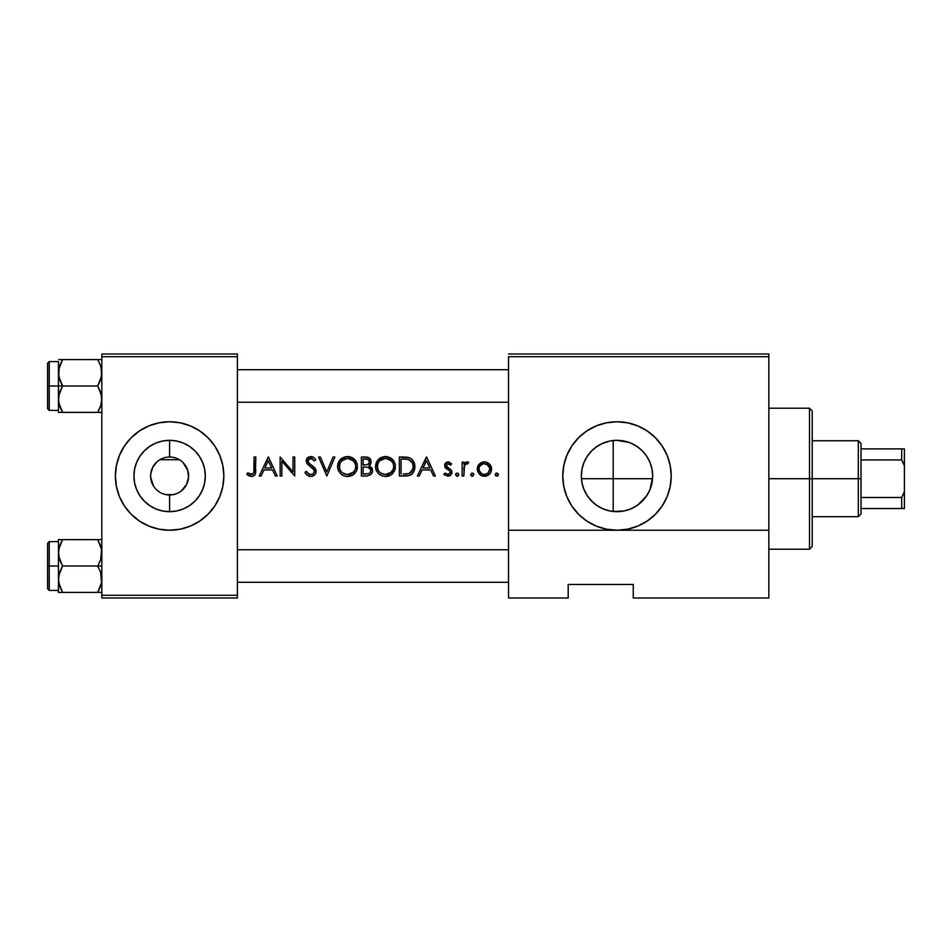 <?xml version="1.0" encoding="UTF-8"?>
<svg xmlns="http://www.w3.org/2000/svg" width="952" height="952" viewBox="0 0 952 952"><rect width="100%" height="100%" fill="white"/><g stroke="black" fill="none" stroke-linecap="round" stroke-linejoin="round"><path stroke-width="1.43" d="M169.611 457.019A18.98 18.98 0 0 0 150.63 476A18.98 18.98 0 0 0 169.611 494.98L169.611 511.676A35.676 35.676 0 0 1 133.934 476A35.676 35.676 0 0 1 169.611 440.324L169.611 457.019A18.98 18.98 0 0 1 188.591 476A18.98 18.98 0 0 1 169.611 494.98A18.98 18.98 0 0 1 150.63 476A18.98 18.98 0 0 1 169.611 457.019L169.611 440.324L176.572 441.002L183.272 443.037L189.436 446.333L194.839 450.772L199.277 456.175L202.574 462.351L204.609 469.038L205.299 476L204.609 482.962L202.574 489.649L199.277 495.825L194.839 501.228L189.436 505.667L183.272 508.963L176.572 510.998L169.611 511.676L162.649 510.998L155.961 508.963L149.785 505.667L144.383 501.228L139.944 495.825L136.648 489.649L134.613 482.962L133.934 476L134.613 469.038L136.648 462.351L139.944 456.175L144.383 450.772L149.785 446.333L155.961 443.037L162.649 441.002L169.611 440.324A35.676 35.676 0 0 1 205.299 476A35.676 35.676 0 0 1 169.611 511.676L169.611 494.98L165.898 494.612L173.323 494.612L169.611 494.98A18.98 18.98 0 0 0 188.591 476A18.98 18.98 0 0 0 169.611 457.019M164.16 494.183L165.898 494.612L164.16 494.183M158.163 491.137L159.531 492.077M155.604 488.804L156.866 490.066M153.51 486.044L150.678 477.345L150.785 473.62L152.82 467.158L156.913 461.887M151.987 483.057L152.653 484.52M150.951 479.475L151.32 481.069M150.773 473.68L150.678 477.345M153.689 465.671L152.82 467.158M155.152 463.707L154.414 464.635M159.258 460.102L157.853 461.101M169.587 421.772A54.228 54.228 0 0 0 119.524 455.234L116.43 465.421A54.228 54.228 0 0 0 119.5 496.73M119.5 455.27A54.228 54.228 0 0 0 116.43 465.421L115.382 476L116.43 486.579L119.512 496.754L124.522 506.131L131.269 514.342A54.228 54.228 0 0 0 169.587 530.228M131.269 514.342L139.48 521.089L148.857 526.099L159.032 529.181L169.611 530.228A54.228 54.228 0 0 1 115.382 476A54.228 54.228 0 0 1 169.611 421.772L159.032 422.819L148.857 425.901L139.48 430.911L131.269 437.658L124.522 445.869L119.512 455.246L124.522 445.869M628.391 509.808L624.012 510.986L613.195 511.474L616.991 511.676A35.676 35.676 0 0 1 581.315 476A35.676 35.676 0 0 1 616.991 440.324L610.113 440.99M602.045 508.404L604.901 509.57M587.479 496.052L592.679 502.12L597.225 505.702M581.981 482.902L583.659 488.733L587.194 495.623M582.303 484.354L583.981 489.542M611.303 440.776L616.991 440.324A35.676 35.676 0 0 1 652.679 476A35.676 35.676 0 0 1 616.991 511.676L624.012 510.986L616.991 511.676L610.03 510.998L603.342 508.963L597.166 505.667L591.763 501.228L587.324 495.825L584.028 489.649L581.993 482.962L581.315 476L581.993 469.038L581.315 475.691L581.993 469.038L583.945 462.541M584.647 460.935L583.981 462.458M593.465 449.177L591.192 451.355M609.994 441.014L602.104 443.572M606.388 422.819A54.228 54.228 0 0 0 596.261 425.889L586.86 430.911L578.649 437.658L571.902 445.869L566.892 455.246L563.81 465.421L562.763 476L563.81 486.579L566.892 496.754L571.902 506.131L578.649 514.342L586.86 521.089L596.238 526.099L606.412 529.181L616.991 530.228L627.57 529.181L637.745 526.099L647.122 521.089L655.333 514.342L662.08 506.131L667.09 496.754L670.184 486.579L671.219 476L670.184 465.421L667.09 455.246L662.08 445.869L655.333 437.658L647.122 430.911L637.745 425.901L627.57 422.819L616.991 421.772A54.228 54.228 0 0 0 606.436 422.807L596.238 425.901A54.228 54.228 0 0 0 616.991 530.228A54.228 54.228 0 0 1 562.763 476A54.228 54.228 0 0 1 616.991 421.772L606.412 422.819M632.366 508.201L630.688 508.951M638.042 504.81L646.682 495.802L649.966 489.625L646.658 495.825L642.243 501.216L636.817 505.667L630.652 508.963L623.953 510.998M642.862 500.585L642.267 501.18M649.478 490.756L646.67 495.813M652.656 477.238L649.966 489.625L651.989 482.962L652.679 475.917M651.108 465.54L651.965 468.943M652.239 470.419L652.679 475.833L651.942 468.824L649.918 462.232M645.289 454.259L646.61 456.103M648.086 458.483L646.551 456.02M641.303 449.88L636.805 446.321L642.219 450.772L646.658 456.175L649.954 462.351L651.989 469.038L652.679 476M636.471 446.107L632.58 443.906M581.993 469.038L584.028 462.351L587.324 456.175L591.763 450.772L597.166 446.333L603.342 443.037L610.03 441.002L616.991 440.324L629.153 442.454M623.988 441.014L616.991 440.324L623.953 441.002L630.652 443.037L636.817 446.333M604.853 442.454L608.685 441.3M595.309 447.666L596.226 446.988M598.891 445.25L600.712 444.251M588.741 454.199L590.645 451.938M581.874 482.319L581.315 475.869M586.527 494.588L584.873 491.553M591.073 500.526L588.705 497.753M586.932 495.218L586.539 494.6M596.142 504.953L593.405 502.775M600.629 507.702L598.856 506.726M613.195 511.474L613.195 478.713L581.41 478.713L613.195 478.713L613.195 440.526L613.195 478.713L652.572 478.713L613.195 478.713L613.195 511.474L611.362 511.236M608.625 510.688L606.721 510.177M176.679 493.612L173.323 494.612L176.679 493.612M183.093 462.636L187.687 470.205L188.544 477.38L186.556 484.544L181.059 491.149M179.976 460.102L182.213 461.803M268.214 457.019L263.74 466.456L268.452 457.019L277.222 476L275.366 476L272.558 469.919L263.954 469.919L261.074 476L259.206 476L263.74 466.456L259.206 476L261.074 476L263.954 469.919L272.558 469.919L275.366 476L277.222 476L268.452 457.019M314.1 469.99L314.446 471.323L313.767 469.455L314.446 471.323L313.279 473.691L310.733 474.536L308.234 473.537L306.556 471.371L304.961 472.335L307.234 475.286L311.245 476.464L308.876 476.19L305.949 473.917L304.961 472.335L306.556 471.371L308.234 473.537L310.733 474.536L313.279 473.691L314.446 471.323L313.006 468.598L306.782 463.207L306.52 459.221L308.269 457.234L310.852 456.532L313.803 457.484L315.909 459.745L314.362 460.911L312.327 458.9L310.138 458.519L307.924 460.375L308.638 462.815L314.672 467.801L316.04 470.371L315.1 474.37L311.756 476.405M337.567 466.599L338.293 470.407L340.483 473.608L343.732 475.786L347.575 476.488L351.407 475.762L354.632 473.572L356.81 470.336L357.345 464.54L355.87 460.923L353.085 458.15L346.433 456.579L340.376 459.495L338.293 462.767L337.579 467.087L339.174 461.03L344.517 456.96L349.42 456.698L354.608 459.399L357.345 464.54L356.81 470.336L353.132 474.834L347.075 476.476L343.732 475.786L340.483 473.608L338.293 470.407L337.579 467.075L337.96 469.467M375.516 466.599L376.254 470.407L378.444 473.608L381.681 475.786L385.524 476.488L389.368 475.762L392.593 473.572L394.759 470.336L395.306 464.54L393.83 460.923L391.046 458.15L384.394 456.579L378.337 459.495L376.242 462.767L375.54 467.087L377.135 461.03L382.478 456.96L387.369 456.698L392.569 459.399L395.306 464.54L394.759 470.336L391.082 474.834L385.036 476.476L381.681 475.786L378.444 473.608L376.254 470.407L375.54 467.087L375.921 469.467M426.377 457.019L421.903 466.456L426.627 457.019L435.385 476L433.529 476L430.72 469.919L422.117 469.919L419.237 476L417.381 476L421.903 466.456L417.381 476L419.237 476L422.117 469.919L430.72 469.919L433.529 476L435.385 476L426.627 457.019M455.58 474.667L456.555 473.192L458.281 473.549L458.626 475.262L457.472 476.214L455.603 474.965L457.162 476.238L458.269 475.774L458.281 473.549L456.555 473.192L455.687 474.048L456.853 476.214M470.693 474.965L471.942 473.108L473.798 474.358L472.549 476.214L470.669 474.667L472.252 476.238L473.822 474.667L473.37 473.549L471.645 473.192L470.669 474.667M495.504 475.536L496.218 473.192L495.266 474.965L496.218 473.192L498.289 474.06L497.42 476.131L495.361 475.274M478.701 464.707L482.938 462.017L485.901 462.017L488.59 463.184L491.482 467.753L490.399 473.096L487.817 475.464L485.127 476.214L481.641 475.75L479.32 474.191L477.261 469.812L478.701 464.707L477.416 467.42L477.761 471.847L481.641 475.75L487.174 475.75L489.507 474.191L491.053 471.859L491.565 468.432L489.685 464.171L485.901 462.017L481.522 462.458L477.714 466.456L478.701 464.707M463.85 476L462.148 476L462.148 462.125L463.85 462.125L463.85 464.171L466.183 462.065L468.003 462.017L468.717 462.363L467.777 463.838L465.873 463.898L464.314 466.052L463.85 476L464.505 465.552L465.873 463.898L467.777 463.838L468.717 462.363L466.183 462.065L463.85 464.171L463.85 462.125L462.148 462.125L462.148 476L463.85 476M451.891 471.668L451.284 470.086L451.926 472.24L451.284 470.086L446.464 466.123L447.428 463.743L450.534 465.052L451.688 463.862L447.785 461.898L451.688 463.862L450.534 465.052L447.773 463.624L446.333 465.457L447.012 466.944L451.284 470.086L451.855 473.037L450.748 475.107L448.654 476.178L444.275 474.786L445.024 473.084L448.237 474.501L450.213 472.537L449.653 470.871L444.786 466.647L445.595 462.946L447.773 461.898L444.858 464.136M406.207 475.976L399.364 476L399.364 457.019L409.229 457.71L411.728 459.114L414.203 462.577L414.905 467.706L413.489 472.204L410.788 474.87L407.158 475.905M366.544 476L361.403 476L361.403 457.019L368.495 457.543L371.03 460.661L370.84 463.493L368.948 465.766L372.053 468.253L372.494 471.752L370.756 474.62L366.544 476L370.756 474.62L372.137 472.823L372.291 468.777L368.948 465.766L370.935 463.219L371.03 460.661L369.305 457.995L367.305 457.186L361.403 457.019L361.403 476L366.544 476M326.857 476L318.587 457.019L320.407 457.019L326.738 471.978L333.057 457.019L334.89 457.019L326.857 476L334.89 457.019L333.057 457.019L326.738 471.978L320.407 457.019L318.587 457.019L326.857 476M281.84 461.101L281.84 476L280.138 476L280.138 457.019L293.037 471.954L293.037 457.019L294.739 457.019L294.739 476L281.84 461.101L294.739 476L294.739 457.019L293.037 457.019L293.037 471.954L280.138 457.019L280.138 476L281.84 476L281.84 461.101M254.089 470.431L254.101 457.019L255.802 457.019L255.41 473.822L254.505 475.286L251.947 476.464L248.877 475.845L246.806 474.298L247.806 472.835L252.256 474.417L253.839 472.775L254.089 470.431L253.994 472.002M768.835 598.011L633.258 598.011L768.835 598.011L768.835 356.702L768.835 530.228L508.535 530.228L508.535 356.702L768.835 356.702L768.835 353.989L508.535 353.989L768.835 353.989L768.835 356.702L508.535 356.702L508.535 598.011L508.535 530.228L768.835 530.228L768.835 598.011M159.841 459.733L179.392 459.733L159.841 459.733M101.828 356.702L237.393 356.702L237.393 595.298L101.828 595.298L101.828 353.989L237.393 353.989L101.828 353.989L101.828 598.011L101.828 595.298L237.393 595.298L237.393 353.989L237.393 356.702L101.828 356.702M169.611 530.228L180.19 529.181L190.364 526.099L199.741 521.089L207.952 514.342L214.7 506.131L219.71 496.754L222.804 486.579L223.839 476L222.804 465.421L219.71 455.246L214.7 445.869L207.952 437.658L199.741 430.911L190.364 425.901L180.19 422.819L169.611 421.772A54.228 54.228 0 0 1 223.839 476A54.228 54.228 0 0 1 169.611 530.228A54.228 54.228 0 0 0 219.71 496.765L214.7 506.131M237.393 598.011L101.828 598.011L237.393 598.011L237.393 595.298L237.393 598.011M568.189 598.011L508.535 598.011L568.189 598.011L568.189 584.457L633.258 584.457L633.258 598.011L633.258 584.457L568.189 584.457L568.189 598.011M655.309 437.634A54.228 54.228 0 0 0 616.991 421.772A54.228 54.228 0 0 1 671.219 476A54.228 54.228 0 0 1 616.991 530.228A54.228 54.228 0 0 0 627.558 529.193L637.745 526.099M627.582 529.181A54.228 54.228 0 0 0 655.309 514.366M647.122 521.089L655.333 514.342A54.228 54.228 0 0 0 655.357 437.682L662.08 445.869M637.745 425.901L627.57 422.819M571.902 445.869L566.892 455.246M566.892 496.754L571.902 506.131M644.48 453.247L642.16 450.701M652.001 482.878L652.679 475.833M624.012 510.986L630.736 508.927L636.9 505.607M219.722 496.73A54.228 54.228 0 0 0 219.722 455.27M207.952 437.658A54.228 54.228 0 0 0 169.635 421.772M219.71 455.246L214.7 445.869M119.512 496.754L124.522 506.131M184.831 464.659L184.093 463.731M188.544 477.38L187.687 470.205M187.889 481.105L188.27 479.51M495.706 475.774L497.932 475.774L498.289 474.06L496.825 473.084L498.289 474.048L497.134 473.108M497.23 473.132L498.289 474.048M496.825 473.084L495.266 474.358M496.218 473.192L495.504 473.787M497.432 476.131L498.372 474.965M481.522 462.458L479.665 463.66M484.425 461.887L482.712 462.065M485.163 461.922L485.96 462.029M490.125 464.695L490.839 465.837M491.47 467.718L490.851 465.837M491.565 469.812L490.387 473.096L487.174 475.75L488.424 475.096M477.238 469.098L479.32 474.191M477.261 468.432L477.499 467.099L477.261 468.432M485.484 474.453L487.483 473.656L484.949 474.512L482.033 474.025L479.118 470.538L479.261 467.194L480.272 465.504L483.521 463.66L487.9 464.873L489.863 468.574L488.305 472.977L484.532 474.536M489.78 467.979L486.52 464.005L487.805 464.79M488.305 472.977L489.887 469.11L487.793 473.442M479.856 472.156L478.963 469.645L479.856 472.156M481.355 473.668L480.522 472.989M479.844 466.063L483.366 463.683M483.342 463.695L480.593 465.171M481.355 464.528L480.213 465.576M477.714 466.456L477.499 467.099M480.391 475.084L481.795 475.81M483.009 476.131L483.711 476.214M485.127 476.214L485.829 476.131M487.829 464.814L489.863 468.574L488.971 466.052M472.656 473.132L473.703 474.048M471.133 475.774L471.942 476.214M472.252 476.238L473.12 475.976M473.822 474.667L472.561 473.108M473.715 474.048L472.858 473.192M466.194 462.065L465.29 462.541M468.372 462.172L467.622 461.922M467.777 463.838L465.433 464.219L466.908 463.588M465.159 464.481L465.873 463.886M463.862 469.907L464.04 467.158M463.969 467.753L463.874 469.681M464.159 466.575L464.755 465.064M465.254 462.577L463.85 464.171M456.567 473.192L457.162 473.084M458.697 474.298L457.472 473.108M456.044 473.537L455.603 474.358M457.162 476.238L458.709 474.965M449.82 462.339L448.654 461.934M448.13 463.588L449.475 464.064M447.595 467.42L446.333 465.457L447.773 463.624M445.143 463.541L445.262 467.658L449.76 470.99L450.225 472.311L449.463 473.917L447.773 474.536L445.024 473.084L443.894 474.37L447.868 476.238L450.748 475.107L451.926 472.24M451.688 473.644L451.914 472.632M445.12 467.42L449.701 470.919M444.977 467.17L444.703 464.683M448.13 461.887L445.822 462.72M444.774 464.409L445.072 463.672M445.762 468.241L446.357 468.741M449.76 470.99L450.225 472.311M450.177 472.763L447.773 474.536L445.024 473.084M448.261 476.226L450.748 475.096L451.855 473.025M451.034 469.776L447.238 467.146M426.484 460.72L429.828 467.967L423.045 467.967L426.484 460.72L423.045 467.967L429.828 467.967L426.484 460.72M399.364 476L409.027 475.583L412.299 473.715L414.322 470.49L414.632 463.933L413.573 461.292L410.55 458.305L406.242 457.138L399.364 457.019L399.364 476M399.364 457.019L403.208 457.019M406.242 457.138L408.503 457.484M411.704 459.102L408.491 457.484M414.679 469.265L414.322 470.502M413.906 471.454L413.489 472.204M411.585 474.346L412.311 473.703M407.956 475.81L410.467 475.048M403.85 458.983L401.078 458.971L401.078 474.048L401.078 458.971L407.385 459.292L410.372 460.53L412.561 463.279L413.239 466.742L412.133 470.931L410.645 472.561L408.682 473.572L403.255 474.048M404.1 458.995L405.338 459.054M412.966 464.469L413.168 465.552M411.99 462.232L409.348 459.923L412.49 463.124M408.836 459.709L407.884 459.399M409.229 473.37L412.644 469.955M411.3 471.978L412.037 471.085M412.133 470.931L413.144 468.146M414.929 466.04L412.597 459.947M414.87 465.326L414.763 464.612M413.168 465.564L412.954 464.397M412.99 468.931L409.693 473.156M404.612 474.036L407.337 473.846M375.885 463.826L375.528 466.099M377.135 461.03L376.242 462.767M377.801 460.102L380.788 457.662M378.503 459.328L379.788 458.269M384.882 456.543L379.063 458.828M385.382 456.532L387.571 456.734M389.308 457.246L392.581 459.411M395.258 464.302L393.842 460.923M394.771 470.324L395.437 467.48M385.524 476.488L387.476 476.309M385.036 476.476L381.692 475.786L378.456 473.632L375.921 469.491M379.943 474.846L378.444 473.608M385.857 458.483L391.332 460.78L393.152 463.374L393.771 466.504L393.164 469.633L391.343 472.275L385.465 474.536L382.335 473.977L379.669 472.263L377.837 469.681L377.23 466.587L377.825 463.457L379.622 460.839L385.06 458.483M393.057 463.148L390.713 460.256M390.308 459.971L387.857 458.816M389.606 459.542L391.867 461.339M387.071 474.405L387.845 474.227M387.857 474.215L388.618 473.965M390.748 472.775L393.414 468.931M393.735 465.695L393.152 463.374L393.771 466.504L393.152 469.669M377.23 466.825L377.444 468.515M377.527 468.812L377.718 463.719M377.837 469.681L377.266 467.384L378.622 471.073M379.669 472.263L382.335 473.977L385.465 474.536L380.752 473.144M383.204 458.793L380.978 459.792M380.764 459.923L384.656 458.519L382.323 459.09M378.765 461.815L377.266 465.778M389.356 475.762L390.249 475.345M391.082 474.834L392.593 473.572M393.819 460.899L389.249 457.222M392.89 470.228L392.391 471.05M361.403 457.019L365.116 457.019M366.758 457.115L365.651 457.031M368.495 457.543L369.305 457.995M370.09 458.733L370.935 460.292M369.447 465.421L370.84 463.493L371.03 460.649L369.281 457.971L367.27 457.186M370.816 463.541L370.185 464.683M371.875 467.92L372.291 468.777M367.115 475.988L370.768 474.608L372.494 471.752M367.531 459.233L363.117 458.971L367.424 459.197L369.328 460.947L368.959 463.386L367.674 464.528L363.117 465.052L363.117 458.971L363.117 465.052L364.259 465.052M369.007 460.256L369.317 462.612L369.007 460.268L366.806 459.066L368.127 459.483M368.388 464.052L369.162 463.017M370.233 468.67L367.793 467.218L370.756 469.669L370.376 472.311L369.055 473.489L363.117 474.048L363.117 466.992L367.674 467.194M372.589 470.205L371.625 467.551M370.423 466.456L369.328 465.909M364.247 466.992L367.793 467.218L363.117 466.992L363.117 474.048L365.532 474.048M368.959 467.634L370.84 469.99M366.115 458.983L367.579 459.245M369.435 461.756L369.317 462.612L369.435 461.756M337.924 463.826L337.567 466.099M338.281 462.767L339.186 461.03M339.84 460.102L342.827 457.662M340.542 459.328L341.839 458.269M346.933 456.543L341.102 458.828M349.61 456.734L347.42 456.532M351.347 457.246L354.62 459.411M357.297 464.302L355.881 460.923M356.81 470.324L357.476 467.48M347.575 476.488L349.527 476.309M347.075 476.476L344.112 475.929M342.375 475.096L340.483 473.608M347.908 458.483L353.37 460.78L355.191 463.374L355.81 466.504L355.203 469.633L353.382 472.275L347.504 474.536L344.374 473.977L341.708 472.263L339.876 469.681L339.269 466.587L339.864 463.457L341.661 460.839L347.099 458.483M355.096 463.148L352.752 460.256M352.347 459.971L349.896 458.816M351.645 459.542L353.918 461.339M349.11 474.405L350.669 473.965M352.787 472.775L355.203 469.633L355.81 466.099M353.537 472.121L354.43 471.05M339.269 466.825L339.483 468.515M339.567 468.812L339.769 463.719M339.876 469.681L339.305 467.384L340.661 471.073M341.708 472.263L344.374 473.977L347.504 474.536L342.791 473.144M345.243 458.793L343.017 459.792M342.803 459.923L340.292 462.601L342.946 459.828L346.695 458.519L344.362 459.09M340.804 461.815L339.305 465.778M337.972 469.491L340.495 473.632L343.743 475.786M351.407 475.762L352.288 475.345M353.132 474.834L354.632 473.572M355.858 460.899L351.3 457.222M355.191 463.362L355.774 465.695L354.418 461.97M318.587 457.019L320.407 457.019M333.057 457.019L334.89 457.019M306.556 471.371L306.913 471.966M307.686 472.977L309.388 474.274M314.945 458.543L315.909 459.745L314.362 460.911L315.909 459.745L313.803 457.484L309.079 456.841L307.544 457.769L306.175 460.958L307.234 463.85L314.041 469.883M307.567 464.231L311.625 467.396M306.175 460.958L306.996 463.541M307.544 457.769L309.079 456.841L306.508 459.233M306.96 458.424L307.472 457.829M310.852 456.532L307.555 457.757M311.649 456.591L312.411 456.781M313.137 457.079L314.005 457.638M307.924 460.387L310.661 458.483L313.958 460.399M311.233 458.531L314.362 460.911M310.661 458.483L309.626 458.626L310.661 458.483M309.15 458.828L310.15 458.507M311.173 464.862L308.234 462.244L307.889 460.625L308.745 459.102M308.876 463.088L308.103 461.982M309.126 463.338L310.388 464.302L309.126 463.338M310.733 476.488L314.493 475.024L315.719 473.358L315.695 469.372L311.673 465.23L314.184 467.289M316.147 471.347L314.66 467.789M316.123 471.871L315.719 473.358M315.1 474.37L314.517 475.012M314.481 475.036L313.553 475.738M312.756 476.119L315.279 474.132M304.961 472.335L307.246 475.286L309.793 476.416M310.388 464.302L309.436 463.588M315.433 459.126L314.933 458.531M313.113 457.067L311.245 456.555M312.387 456.77L311.625 456.591M311.268 467.111L313.767 469.455M314.446 471.323L313.279 473.691M312.696 474.06L310.733 474.536M308.234 473.537L307.306 472.525M293.037 457.019L294.739 457.019M268.321 460.72L271.665 467.967L264.882 467.967L268.321 460.72L264.882 467.967L271.665 467.967L268.321 460.72M254.101 457.019L253.839 472.775L251.471 474.536L247.806 472.835L246.806 474.298L251.376 476.488L253.589 475.976L255.184 474.358L255.802 457.019L254.101 457.019L255.802 457.019M255.552 473.275L255.802 469.836M251.376 476.488L253.589 475.976L255.41 473.822M252.97 474.025L250.233 474.263L252.185 474.429M253.934 472.394L252.935 474.048M254.065 471.18L254.101 469.645M251.471 474.536L250.531 474.382M250.233 474.263L248.984 473.608M247.282 474.727L248.877 475.845M253.589 475.976L255.184 474.358M486.52 464.005L483.866 463.612M410.372 460.53L409.348 459.923M389.368 473.644L390.07 473.251M377.23 466.183L377.266 467.384M391.332 460.78L390.046 459.804M393.152 463.374L392.379 461.97M368.388 467.396L367.793 467.218M369.055 473.489L369.792 472.989M355.203 469.633L355.667 468.098M351.407 473.644L352.109 473.251M339.269 466.183L339.305 467.384M353.37 460.78L352.085 459.804M809.497 478.713L809.497 549.209L809.497 478.713L768.835 478.713L809.497 478.713L809.497 408.218L809.497 478.713L812.211 478.713L809.497 478.713M812.211 546.496L812.211 478.713L812.211 546.496L809.497 549.209L768.835 549.209M812.211 410.931L812.211 478.713L812.211 410.931L809.497 408.218L768.835 408.218M508.535 402.256L237.393 402.256L508.535 402.256M58.679 402.256L58.738 395.758L62.534 385.976L59.595 379.598L58.441 372.779L58.441 385.976L62.534 385.976L58.75 376.254L59.155 367.448M58.679 369.709L62.534 359.594L97.747 359.594L100.674 365.973L101.828 372.779L100.698 379.562L97.747 385.976L62.534 385.976L97.747 385.976L100.674 392.355L101.828 399.174L100.698 405.957L97.747 412.371L62.534 412.371L59.595 405.992L58.441 399.174L58.441 412.371L101.828 412.371L97.747 412.371L101.055 404.743M237.393 369.709L508.535 369.709L237.393 369.709M101.59 402.256L100.698 405.957M101.531 575.746L101.531 582.624L97.747 592.406L100.686 586.004L97.747 592.406L62.534 592.406L59.595 586.027L58.441 579.221L59.583 572.438L62.534 566.023L58.75 556.289L58.738 549.411L62.534 539.629L59.583 546.032L62.534 539.629L58.441 539.629L58.441 566.023L47.6 566.023L47.6 588.788L47.6 543.247L47.6 566.023L49.23 566.023L49.23 590.418L49.23 566.023L58.441 566.023L58.441 592.406L101.828 592.406L97.747 592.406L101.531 582.624L100.674 572.402L101.531 575.746M97.747 566.023L100.674 572.402L97.747 566.023L62.534 566.023L101.828 566.023L97.747 566.023L100.698 559.597L97.747 566.023M58.679 582.291L58.738 575.805L62.534 566.023L59.595 559.645L58.441 552.826L58.441 592.406L59.583 592.406L58.441 592.406M59.131 584.433L59.583 585.992M101.15 547.602L101.828 552.826L100.698 559.597L101.531 549.352L97.747 539.629L62.534 539.629L97.747 539.629L100.674 546.008L97.747 539.629L100.686 539.629L97.747 539.629M101.828 539.629L100.686 539.629L101.828 539.629M58.441 541.617L49.23 541.617L49.23 566.023L49.23 541.617L47.6 543.247M59.583 539.629L58.441 539.629L58.441 552.826L59.583 546.043L62.534 539.629L58.738 539.629L62.534 539.629M62.404 592.18L58.738 582.66M58.738 592.406L62.534 592.406M101.055 547.257L100.698 546.043L101.055 547.257M97.747 592.406L101.531 592.406M59.226 547.233L59.583 546.043M101.055 584.79L100.698 585.992M101.828 359.594L62.534 359.594L59.583 365.996L62.534 359.594L58.738 359.594M59.226 404.767L62.534 412.371L58.738 402.625M59.214 367.21L58.441 372.779L58.441 412.371L62.534 412.371M101.15 367.567L101.531 376.195L97.747 385.976L101.531 395.711L101.531 402.589M237.393 549.744L508.535 549.744L237.393 549.744M508.535 582.291L237.393 582.291L508.535 582.291M49.23 385.976L49.23 361.582L49.23 385.976L58.441 385.976L49.23 385.976L49.23 410.383L49.23 385.976L47.6 385.976L49.23 385.976M47.6 363.212L47.6 385.976L47.6 363.212L49.23 361.582L58.441 361.582L58.441 372.779L58.441 361.593M58.441 399.542L59.583 392.402L62.534 385.976L58.441 385.976L58.441 399.174M47.6 408.753L47.6 385.976L47.6 408.753L49.23 410.383L58.441 410.383M62.534 359.594L59.583 359.594L62.534 359.594L59.583 365.996M59.131 367.52L58.75 369.317M97.747 412.371L100.686 412.371M101.531 359.594L97.747 359.594L100.686 365.996M861.013 508.535L861.013 478.713L858.311 478.713L858.311 516.674L858.311 478.713L812.211 478.713L858.311 478.713L858.311 440.752L858.311 478.713L861.013 478.713L861.013 513.961L861.013 508.535L904.4 508.535L904.4 491.72L901.687 497.491L861.013 497.491L901.687 497.491L901.687 508.535L901.687 497.491L904.4 491.72L904.4 508.535L861.013 508.535M861.013 459.923L861.013 478.713L861.013 443.465L861.013 459.923L901.687 459.923L904.4 465.707L904.4 491.72L904.4 448.892L861.013 448.892L901.687 448.892L901.687 459.923L901.687 448.892L904.4 448.892L904.4 465.707L901.687 459.923L861.013 459.923M58.441 590.418L49.23 590.418L47.6 588.788M861.013 513.961L858.311 516.674L812.211 516.674M611.446 440.752L613.195 440.752M812.211 440.752L858.311 440.752L861.013 443.465"/></g></svg>
